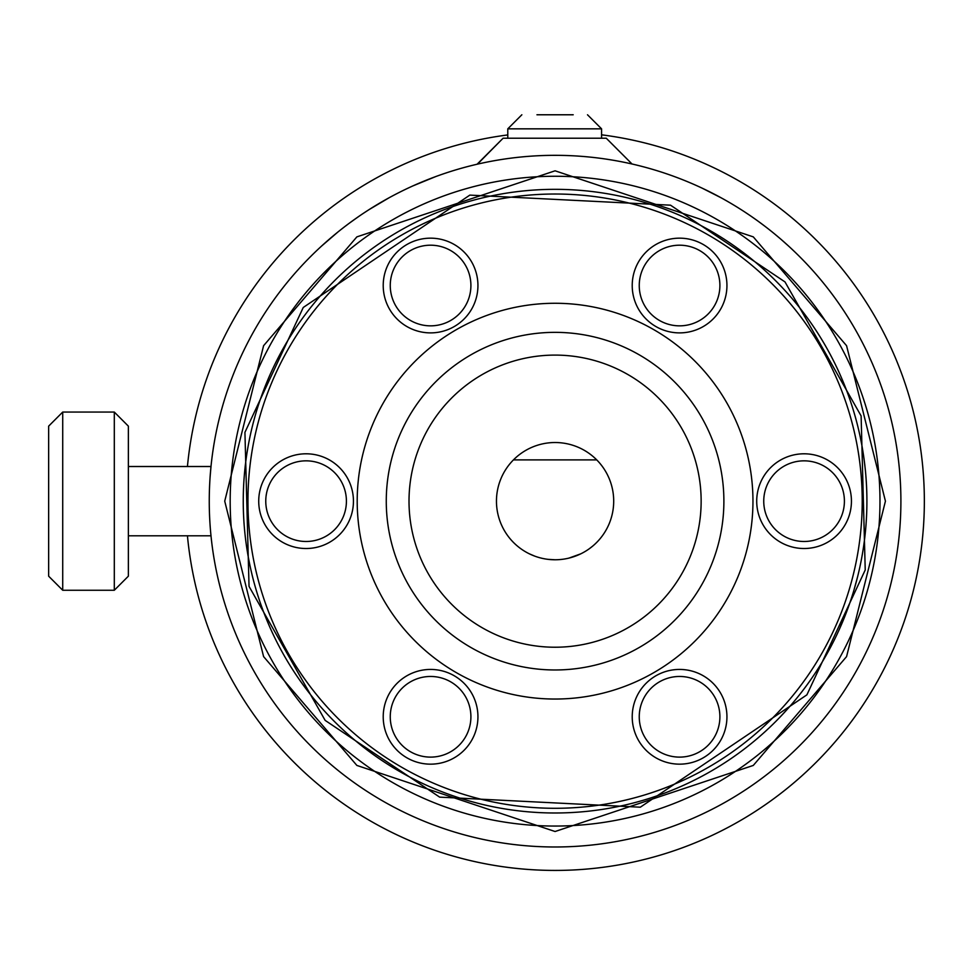 <?xml version="1.0" encoding="UTF-8"?>
<svg xmlns="http://www.w3.org/2000/svg" width="973" height="973" viewBox="0 0 973 973"><rect width="100%" height="100%" fill="white"/><g stroke="black" fill="none" stroke-linecap="round" stroke-linejoin="round"><path stroke-width="1.46" d="M555.084 846.984A345.829 345.829 0 0 1 209.256 501.156A345.829 345.829 0 0 1 555.084 155.327A345.829 345.829 0 0 1 900.901 501.156A345.829 345.829 0 0 1 555.084 846.984A345.829 345.829 0 0 0 900.901 501.156A345.829 345.829 0 0 0 555.084 155.327M642.253 814.146A324.897 324.897 0 0 1 242.095 588.324A324.897 324.897 0 0 1 467.904 188.178A324.897 324.897 0 0 1 868.062 413.987A324.897 324.897 0 0 1 642.253 814.146M573.206 114.778L536.95 114.778M413.051 185.843L435.515 176.66M369.254 209.499L388.969 197.835M356.532 218.013L353.686 220.032M372.124 207.699L373.778 206.665M321.504 246.133L328.12 240.234M350.548 222.294L356.398 218.11M357.967 217.003L349.575 223.012M321.795 245.865L326.308 241.815M335.259 234.189L336.84 232.888M342.52 228.375L341.9 228.85L342.52 228.375M321.747 245.914L337.497 232.365M322.695 245.05L328.351 240.027L322.695 245.05M375.189 205.802L371.37 208.161M345.683 225.931L348.273 223.985M347.787 224.349L345.561 226.028M371.99 207.772L369.497 209.341M742.18 210.314L737.85 207.577M748.614 214.559L750.548 215.872M764.498 225.955L765.301 226.563M753.674 218.049L755.802 219.545M765.021 226.356L766.931 227.816M757.906 221.053L764.45 225.918M774.557 233.909L779.531 238.069M793.299 250.475L794.527 251.642M776.247 235.296L777.622 236.451M744.856 212.053L748.407 214.425M781.112 239.419L788.385 245.889M794.187 251.314L790.66 247.993M818.123 276.648L816.992 275.335M814.097 272.014L815.8 273.96M800.876 257.894L802.178 259.219M735.223 205.96L737.193 207.164M751.448 216.493L753.345 217.818M755.072 219.034L757.821 220.993M780.601 238.981L775.213 234.444M702.336 188.251L721.212 197.847M210.132 476.551L210.995 466.505L128.363 466.505M187.436 466.505A369.266 369.266 0 0 1 507.784 134.931M601.569 134.821A369.266 369.266 0 0 1 924.35 501.156A369.266 369.266 0 0 1 572.428 870.02A369.266 369.266 0 0 1 187.436 535.807M114.303 590.258L128.363 576.186L128.363 426.138L114.303 412.066L114.303 590.258L62.722 590.258L62.722 412.066L114.303 412.066M477.111 164.242L503.102 138.215L477.488 164.145M62.722 412.066L48.65 426.138L48.65 576.186L62.722 590.258M601.569 138.215L601.569 128.837L507.784 128.837L521.856 114.778M507.784 138.215L507.784 128.837M844.406 501.156A40.331 40.331 0 0 1 804.075 541.487A40.331 40.331 0 0 1 763.744 501.156A40.331 40.331 0 0 1 804.075 460.837A40.331 40.331 0 0 1 844.406 501.156M865.362 470.117L865.751 474.265M865.313 469.618L864.06 459.122M861.944 445.719L860.168 436.658M842.873 381.124L843.153 381.769M830.48 354.89L830.881 355.656M828.826 351.837L830.699 355.303M832.961 359.669L835.162 364.084M825.7 346.242L826.235 347.179M797.349 304.829L800.171 308.38M779.057 284.201L781.781 287.047M243.25 501.156A311.834 311.834 0 0 1 555.084 189.334A311.834 311.834 0 0 1 866.907 501.156A311.834 311.834 0 0 1 555.084 812.99A311.834 311.834 0 0 1 243.25 501.156M719.898 285.527A40.331 40.331 0 0 1 679.58 325.846A40.331 40.331 0 0 1 639.249 285.527A40.331 40.331 0 0 1 679.58 245.196A40.331 40.331 0 0 1 719.898 285.527M470.908 285.527A40.331 40.331 0 0 1 430.577 325.846A40.331 40.331 0 0 1 390.258 285.527A40.331 40.331 0 0 1 430.577 245.196A40.331 40.331 0 0 1 470.908 285.527M346.412 501.156A40.331 40.331 0 0 1 306.081 541.487A40.331 40.331 0 0 1 265.763 501.156A40.331 40.331 0 0 1 306.081 460.837A40.331 40.331 0 0 1 346.412 501.156M470.908 716.797A40.331 40.331 0 0 1 430.577 757.116A40.331 40.331 0 0 1 390.258 716.797A40.331 40.331 0 0 1 430.577 676.466A40.331 40.331 0 0 1 470.908 716.797M719.898 716.797A40.331 40.331 0 0 1 679.58 757.116A40.331 40.331 0 0 1 639.249 716.797A40.331 40.331 0 0 1 679.58 676.466A40.331 40.331 0 0 1 719.898 716.797M851.436 501.156A47.361 47.361 0 0 1 804.075 548.517A47.361 47.361 0 0 1 756.714 501.156A47.361 47.361 0 0 1 804.075 453.795A47.361 47.361 0 0 1 851.436 501.156M247.945 501.156A307.14 307.14 0 0 1 555.084 194.016A307.14 307.14 0 0 1 862.224 501.156A307.14 307.14 0 0 1 555.084 808.295A307.14 307.14 0 0 1 247.945 501.156M726.94 285.527A47.361 47.361 0 0 1 679.58 332.888A47.361 47.361 0 0 1 632.219 285.527A47.361 47.361 0 0 1 679.58 238.166A47.361 47.361 0 0 1 726.94 285.527M477.938 285.527A47.361 47.361 0 0 1 430.577 332.888A47.361 47.361 0 0 1 383.216 285.527A47.361 47.361 0 0 1 430.577 238.166A47.361 47.361 0 0 1 477.938 285.527M353.442 501.156A47.361 47.361 0 0 1 306.081 548.517A47.361 47.361 0 0 1 258.721 501.156A47.361 47.361 0 0 1 306.081 453.795A47.361 47.361 0 0 1 353.442 501.156M477.938 716.797A47.361 47.361 0 0 1 430.577 764.158A47.361 47.361 0 0 1 383.216 716.797A47.361 47.361 0 0 1 430.577 669.436A47.361 47.361 0 0 1 477.938 716.797M726.94 716.797A47.361 47.361 0 0 1 679.58 764.158A47.361 47.361 0 0 1 632.219 716.797A47.361 47.361 0 0 1 679.58 669.436A47.361 47.361 0 0 1 726.94 716.797M752.956 501.156A197.884 197.884 0 0 1 555.084 699.04A197.884 197.884 0 0 1 357.2 501.156A197.884 197.884 0 0 1 555.084 303.272A197.884 197.884 0 0 1 752.956 501.156M386.269 501.156A168.816 168.816 0 0 1 555.084 332.352A168.816 168.816 0 0 1 723.888 501.156A168.816 168.816 0 0 1 555.084 669.971A168.816 168.816 0 0 1 386.269 501.156M701.144 501.156A146.072 146.072 0 0 1 555.084 647.227A146.072 146.072 0 0 1 409.013 501.156A146.072 146.072 0 0 1 555.084 355.096A146.072 146.072 0 0 1 701.144 501.156M555.084 559.767A58.611 58.611 0 0 1 513.452 459.888A58.611 58.611 0 0 1 609.183 523.705A58.611 58.611 0 0 1 555.084 559.767L548.176 559.366M568.864 558.125L580.735 553.856M589.297 548.748L592.776 546.048M517.381 546.048L518.329 546.814M210.545 531.063L210.995 535.807L128.363 535.807M790.271 247.616L791.815 249.064M632.049 164.011L606.252 138.215L503.576 138.215M364.084 212.856L366.432 211.323M367.198 210.825L369.558 209.304M356.009 218.378L353.746 219.983L356.009 218.378M353.308 220.287L354.683 219.314M369.302 209.475L371.686 207.967M358.04 216.955L355.753 218.56L358.04 216.955M359.463 215.97L358.368 216.724L359.463 215.97M359.803 215.738L356.191 218.256M365.483 211.932L368.159 210.204M865.313 532.608L865.228 533.459M865.654 529.154L865.265 533.082M862.382 554.075L862.236 554.926M862.954 550.657L862.309 554.549M858.21 574.313L857.967 575.274M857.724 576.296L853.844 590.489M858.879 571.443L859.11 570.482M849.113 604.999L840.003 627.853M818.378 668.22L816.25 671.54M806.143 686.111L803.783 689.261M790.015 706.203L787.826 708.685M778.789 718.39L776.478 720.75M859.658 434.311L858.721 430.163M786.95 709.658L779.701 717.454M534.919 556.203L529.409 553.856M513.452 459.888L596.704 459.888M555.084 831.514L356.872 765.435L263.598 656.617L224.727 501.156L263.598 345.695L356.872 236.877L555.084 170.81L753.284 236.877L846.571 345.695L885.43 501.156L846.571 656.617L753.284 765.435L555.084 831.514M640.319 807.201L439.65 797.13L325.152 720.385L249.039 586.391L244.928 432.353L303.26 307.468L469.837 195.111L670.519 205.181L785.004 281.927L861.117 415.921L865.228 569.971L806.897 694.844L640.319 807.201M503.102 138.215L477.074 164.242M601.569 128.837L587.497 114.778"/></g></svg>
